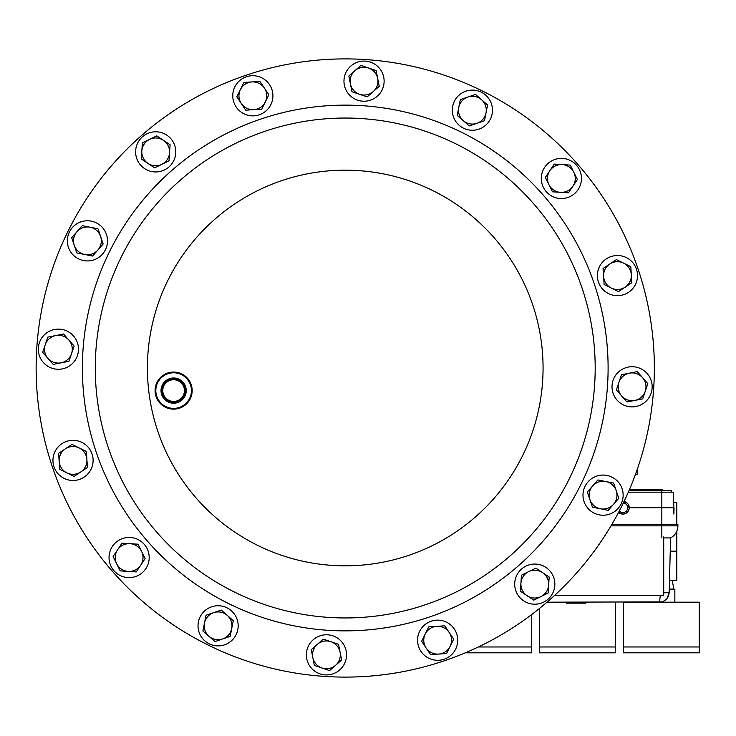<?xml version="1.0" encoding="UTF-8"?>
<svg xmlns="http://www.w3.org/2000/svg" width="736" height="736" viewBox="0 0 736 736"><rect width="100%" height="100%" fill="white"/><g stroke="black" fill="none" stroke-linecap="round" stroke-linejoin="round"><path stroke-width="1.1" d="M108.551 448.344A249.955 249.955 0 0 1 264.896 131.312A249.955 249.955 0 0 1 581.928 287.656A249.955 249.955 0 0 1 425.592 604.688A249.955 249.955 0 0 1 108.551 448.344A249.955 249.955 0 0 1 264.896 131.312A249.955 249.955 0 0 1 581.928 287.656M52.541 467.36A309.102 309.102 0 0 1 245.888 75.302A309.102 309.102 0 0 1 637.946 268.64A309.102 309.102 0 0 1 444.599 660.698A309.102 309.102 0 0 1 52.541 467.36M245.888 75.302A309.102 309.102 0 0 1 637.946 268.64A309.102 309.102 0 0 1 444.599 660.698A309.102 309.102 0 0 1 52.541 467.36A309.102 309.102 0 0 1 245.888 75.302M611.92 524.299L677.902 524.299L677.902 525.863A13.634 13.634 0 0 1 670.597 537.933A13.634 13.625 -117.7 0 0 677.902 525.863A13.634 13.634 0 0 1 670.597 537.933L669.162 592.71L667.028 598.543M664.755 537.933L668.04 537.933M663.716 537.933L670.597 537.933M662.768 601.597L661.848 601.882A5.842 4.066 75.6 0 1 661.784 601.901M663.716 592.774L669.162 592.71C668.527 598.423 665.28 601.579 659.428 602.186L660.367 595.304M546.986 602.186L661.848 601.882M566.426 602.186L566.426 603.161L585.902 603.161L585.902 602.186M618.562 512.366A6.33 6.33 0 0 0 622.895 514.078L618.562 512.366M627.33 503.24A6.33 6.33 0 0 0 624.018 501.529L629.225 507.748L674.056 507.748L673.891 514.078L673.55 492.172L628.305 492.172M619.316 510.931A4.784 4.784 0 0 0 627.679 507.96A4.784 4.784 0 0 0 623.318 502.982M629.225 507.748C628.829 511.575 626.722 513.682 622.895 514.078A6.33 6.33 0 0 0 625.223 513.636M625.278 513.618A6.33 6.33 0 0 0 627.366 512.228M627.403 512.192A6.33 6.33 0 0 0 628.774 510.085M628.783 510.066A6.33 6.33 0 0 0 629.225 507.877M629.225 507.638A6.33 6.33 0 0 0 628.774 505.42M628.756 505.365A6.33 6.33 0 0 0 627.366 503.277M674.056 507.748L673.891 514.078M676.807 531.208L676.807 580.382L669.484 580.382M673.882 502.495L676.807 502.495L676.807 524.299M676.807 551.172L670.248 551.172M539.534 608.405L539.534 646.972L615.471 646.972L615.471 652.814L539.534 652.814L539.534 646.972L615.471 646.972L615.471 602.186M699.2 602.186L623.263 602.186L623.263 646.972L699.2 646.972L699.2 652.814L623.263 652.814L623.263 646.972L699.2 646.972L699.2 602.186M531.751 614.496L531.751 646.972L478.363 646.972L531.751 646.972L531.751 652.814L465.354 652.814M628.986 490.618L671.572 490.618L671.572 492.172M637.275 469.32L637.68 474.26L635.508 474.26M68.972 361.266L74.134 346.067L68.844 340.032L63.554 334.006L47.812 337.134L42.651 352.332L53.231 364.394L68.972 361.266M55.678 335.57A13.901 13.901 0 0 1 71.548 353.666A13.901 13.901 0 0 1 47.941 358.358A13.901 13.901 0 0 1 55.678 335.57M351.983 91.733L367.172 96.885L379.242 86.305L376.105 70.564L360.916 65.412L348.846 75.992L351.983 91.733M377.678 78.439A13.901 13.901 0 0 1 359.573 94.309A13.901 13.901 0 0 1 354.881 70.702A13.901 13.901 0 0 1 377.678 78.439M338.505 644.267L323.306 639.115L311.245 649.695L314.373 665.436L329.572 670.588L335.607 665.298L341.633 660.008L338.505 644.267M312.809 657.561A13.901 13.901 0 0 1 330.906 641.691A13.901 13.901 0 0 1 335.607 665.298A13.901 13.901 0 0 1 312.809 657.561M621.515 374.734L616.354 389.933L621.644 395.968L626.934 401.994L642.675 398.866L647.836 383.668L637.256 371.606L621.515 374.734M634.809 400.43A13.901 13.901 0 0 1 618.939 382.334A13.901 13.901 0 0 1 642.546 377.642A13.901 13.901 0 0 1 634.809 400.43M597.908 479.946L587.328 492.016L589.904 499.615L592.48 507.205L608.221 510.342L618.801 498.272L616.225 490.673L613.649 483.083L597.908 479.946M600.355 508.778A13.901 13.901 0 0 1 592.618 485.981A13.901 13.901 0 0 1 616.225 490.673A13.901 13.901 0 0 1 600.355 508.778M457.194 115.34L469.255 125.92L484.454 120.759L487.582 105.018L475.52 94.438L460.322 99.599L457.194 115.34M486.018 112.893A13.901 13.901 0 0 1 463.22 120.63A13.901 13.901 0 0 1 467.921 97.023A13.901 13.901 0 0 1 486.018 112.893M92.58 256.054L103.16 243.984L100.584 236.385L97.998 228.795L82.266 225.658L71.686 237.728L74.262 245.327L76.838 252.917L92.58 256.054M90.132 227.222A13.901 13.901 0 0 1 97.87 250.019A13.901 13.901 0 0 1 74.262 245.327A13.901 13.901 0 0 1 90.132 227.222M233.294 620.66L221.232 610.08L206.034 615.241L202.906 630.982L214.967 641.562L230.166 636.401L233.294 620.66M204.47 623.107A13.901 13.901 0 0 1 227.258 615.37A13.901 13.901 0 0 1 222.566 638.977A13.901 13.901 0 0 1 204.47 623.107M87.428 467.498L86.37 451.49L71.981 444.388L58.641 453.302L59.69 469.32L66.884 472.871L74.078 476.413L87.428 467.498M65.311 448.85A13.901 13.901 0 0 1 86.903 459.494A13.901 13.901 0 0 1 66.884 472.871A13.901 13.901 0 0 1 65.311 448.85M245.741 110.179L261.758 109.13L268.852 94.742L259.937 81.392L243.92 82.441L236.826 96.839L245.741 110.179M264.399 88.072A13.901 13.901 0 0 1 253.745 109.655A13.901 13.901 0 0 1 240.378 89.645A13.901 13.901 0 0 1 264.399 88.072M603.06 268.502L604.109 284.51L611.303 288.061L618.507 291.612L631.847 282.698L630.798 266.68L623.604 263.129L616.409 259.587L603.06 268.502M625.177 287.15A13.901 13.901 0 0 1 603.584 276.506A13.901 13.901 0 0 1 623.604 263.129A13.901 13.901 0 0 1 625.177 287.15M444.746 625.821L428.729 626.87L425.178 634.064L421.636 641.258L430.551 654.608L446.559 653.559L453.661 639.161L444.746 625.821M426.089 647.928A13.901 13.901 0 0 1 436.733 626.345A13.901 13.901 0 0 1 450.11 646.355A13.901 13.901 0 0 1 426.089 647.928M535.836 568.118L521.438 575.212L520.389 591.229L533.738 600.144L548.127 593.041L549.176 577.033L535.836 568.118M527.059 595.682A13.901 13.901 0 0 1 528.632 571.67A13.901 13.901 0 0 1 548.651 585.037A13.901 13.901 0 0 1 527.059 595.682M545.358 177.413L552.46 191.802L568.468 192.85L577.383 179.51L570.29 165.112L562.286 164.588L554.272 164.064L545.358 177.413M572.93 186.18A13.901 13.901 0 0 1 548.909 184.607A13.901 13.901 0 0 1 562.286 164.588A13.901 13.901 0 0 1 572.93 186.18M154.652 167.882L169.041 160.788L170.099 144.771L156.75 135.856L142.361 142.959L141.312 158.967L154.652 167.882M163.42 140.318A13.901 13.901 0 0 1 161.846 164.33A13.901 13.901 0 0 1 141.836 150.963A13.901 13.901 0 0 1 163.42 140.318M145.13 558.587L138.028 544.198L122.02 543.15L113.105 556.49L120.198 570.888L128.202 571.412L136.215 571.936L145.13 558.587M117.558 549.82A13.901 13.901 0 0 1 141.579 551.393A13.901 13.901 0 0 1 128.202 571.412A13.901 13.901 0 0 1 117.558 549.82M163.364 394.073A10.828 10.828 0 0 0 177.109 400.853A10.828 10.828 0 0 0 183.88 387.108A10.828 10.828 0 0 0 170.145 380.337A10.828 10.828 0 0 0 163.364 394.073M162.113 394.505A12.153 12.153 0 0 0 177.532 402.104A12.153 12.153 0 0 0 185.141 386.685A12.153 12.153 0 0 0 169.722 379.086A12.153 12.153 0 0 0 162.113 394.505M162.656 394.321A11.583 11.583 0 0 0 177.348 401.562A11.583 11.583 0 0 0 184.598 386.869A11.583 11.583 0 0 0 169.896 379.62A11.583 11.583 0 0 0 162.656 394.321M161.681 394.643A12.613 12.613 0 0 0 177.68 402.537A12.613 12.613 0 0 0 185.564 386.538A12.613 12.613 0 0 0 169.574 378.654A12.613 12.613 0 0 0 161.681 394.643M190.486 384.873A17.802 17.802 0 0 0 167.9 373.732A17.802 17.802 0 0 0 156.768 396.318A17.802 17.802 0 0 0 179.345 407.45A17.802 17.802 0 0 0 190.486 384.873M156.06 396.557A18.547 18.547 0 0 1 167.661 373.032A18.547 18.547 0 0 1 191.185 384.634A18.547 18.547 0 0 1 179.584 408.158A18.547 18.547 0 0 1 156.06 396.557M663.716 536.912L663.716 595.304L554.714 595.304M629.409 489.642L662.814 489.642L662.814 490.618M674.857 602.186L674.857 589.527L669.245 589.527M669.263 589.076L673.891 589.076L672.198 580.382M339.682 669.944A20.084 20.084 0 0 0 341.541 641.608A20.084 20.084 0 0 0 313.205 639.759A20.084 20.084 0 0 0 311.346 668.095A20.084 20.084 0 0 0 339.682 669.944M647.192 373.566A20.084 20.084 0 0 0 618.856 371.708A20.084 20.084 0 0 0 616.998 400.044A20.084 20.084 0 0 0 645.334 401.902A20.084 20.084 0 0 0 647.192 373.566M234.83 86.903A20.084 20.084 0 0 0 243.956 113.795A20.084 20.084 0 0 0 270.848 104.668A20.084 20.084 0 0 0 261.722 77.777A20.084 20.084 0 0 0 234.83 86.903M465.934 91.163A20.084 20.084 0 0 0 453.376 116.628A20.084 20.084 0 0 0 478.842 129.196A20.084 20.084 0 0 0 491.4 103.721A20.084 20.084 0 0 0 465.934 91.163M622.076 488.686A20.084 20.084 0 0 0 596.611 476.128A20.084 20.084 0 0 0 584.053 501.602A20.084 20.084 0 0 0 609.518 514.16A20.084 20.084 0 0 0 622.076 488.686M626.336 257.591A20.084 20.084 0 0 0 599.444 266.717A20.084 20.084 0 0 0 608.571 293.609A20.084 20.084 0 0 0 635.462 284.473A20.084 20.084 0 0 0 626.336 257.591M562.681 158.424A20.084 20.084 0 0 0 541.337 177.146A20.084 20.084 0 0 0 560.059 198.499A20.084 20.084 0 0 0 581.412 179.777A20.084 20.084 0 0 0 562.681 158.424M455.658 649.097A20.084 20.084 0 0 0 446.531 622.205A20.084 20.084 0 0 0 419.64 631.332A20.084 20.084 0 0 0 428.766 658.223A20.084 20.084 0 0 0 455.658 649.097M43.295 362.434A20.084 20.084 0 0 0 71.631 364.292A20.084 20.084 0 0 0 73.49 335.956A20.084 20.084 0 0 0 45.154 334.098A20.084 20.084 0 0 0 43.295 362.434M350.805 66.056A20.084 20.084 0 0 0 348.947 94.392A20.084 20.084 0 0 0 377.283 96.241A20.084 20.084 0 0 0 379.141 67.905A20.084 20.084 0 0 0 350.805 66.056M554.815 585.442A20.084 20.084 0 0 0 536.093 564.089A20.084 20.084 0 0 0 514.749 582.82A20.084 20.084 0 0 0 533.471 604.164A20.084 20.084 0 0 0 554.815 585.442M64.152 478.409A20.084 20.084 0 0 0 91.043 469.283A20.084 20.084 0 0 0 81.917 442.391A20.084 20.084 0 0 0 55.025 451.527A20.084 20.084 0 0 0 64.152 478.409M127.797 577.576A20.084 20.084 0 0 0 149.15 558.854A20.084 20.084 0 0 0 130.428 537.501A20.084 20.084 0 0 0 109.075 556.223A20.084 20.084 0 0 0 127.797 577.576M224.554 644.837A20.084 20.084 0 0 0 237.112 619.372A20.084 20.084 0 0 0 211.646 606.804A20.084 20.084 0 0 0 199.088 632.279A20.084 20.084 0 0 0 224.554 644.837M135.663 150.558A20.084 20.084 0 0 0 154.385 171.911A20.084 20.084 0 0 0 175.738 153.18A20.084 20.084 0 0 0 157.016 131.836A20.084 20.084 0 0 0 135.663 150.558M68.411 247.314A20.084 20.084 0 0 0 93.877 259.872A20.084 20.084 0 0 0 106.435 234.398A20.084 20.084 0 0 0 80.969 221.84A20.084 20.084 0 0 0 68.411 247.314M594.154 283.507A262.862 262.862 0 0 1 429.741 616.915A262.862 262.862 0 0 1 96.333 452.493A262.862 262.862 0 0 1 260.746 119.085A262.862 262.862 0 0 1 594.154 283.507M157.918 431.59A197.828 197.828 0 0 1 281.658 180.67A197.828 197.828 0 0 1 532.57 304.41A197.828 197.828 0 0 1 408.83 555.33A197.828 197.828 0 0 1 157.918 431.59M661.839 490.618L661.839 525.863L677.902 525.863M611 525.863L661.839 525.863L661.839 537.933L661.839 525.863M658.913 489.642L658.913 490.618M659.428 602.186L661.885 601.873M672.18 589.527L673.891 589.076"/></g></svg>
